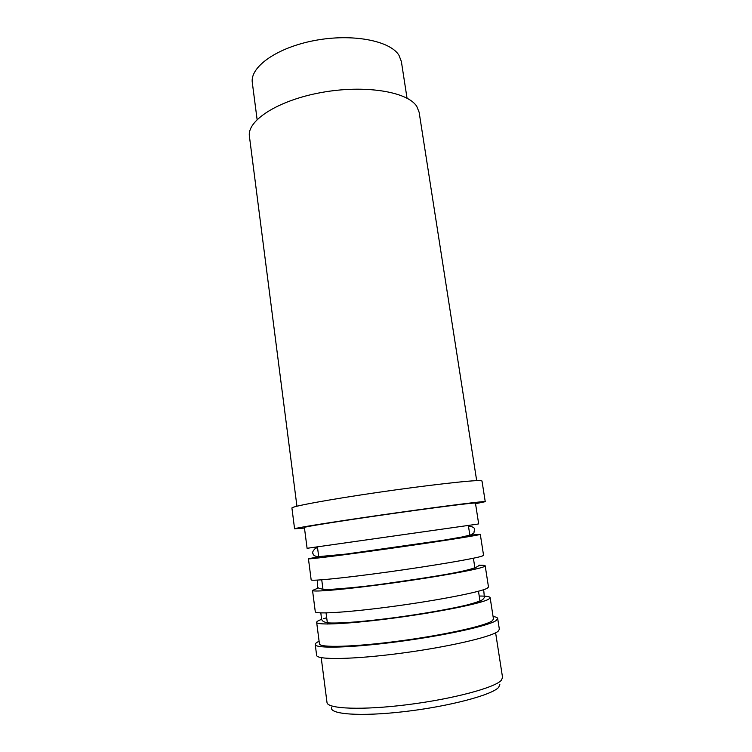 <?xml version="1.0" encoding="UTF-8"?>
<svg xmlns="http://www.w3.org/2000/svg" width="752" height="752" viewBox="0 0 752 752"><rect width="100%" height="100%" fill="white"/><g stroke="black" fill="none" stroke-linecap="round" stroke-linejoin="round"><path stroke-width="1.13" d="M331.698 707.162C328.116 714.278 360.011 716.844 404.802 711.561C449.546 706.363 492.475 694.867 498.736 687.253L499.854 684.282M321.207 657.633L326.998 702.471C327.148 708.929 362.295 710.414 407.772 704.643C453.23 698.937 495.126 687.629 501.387 680.231L502.562 677.486L495.615 632.808M315.238 644.502C315.05 648.769 351.269 647.886 398.616 641.597C445.927 635.355 489.693 625.598 496.376 620.372L497.683 618.529L499.366 629.283L498.078 631.304C491.451 636.982 447.675 647.134 400.271 653.328C352.838 659.579 316.498 660.021 316.62 655.293L315.238 644.502C315.154 643.58 316.442 642.499 319.092 641.249M497.683 618.529C497.504 617.627 495.972 616.941 493.077 616.49M490.144 597.68L493.472 619.065L492.165 620.861C485.595 625.861 443.802 635.158 398.814 641.08C353.797 647.049 319.28 647.904 319.431 643.834L316.658 622.365C316.395 625.579 350.686 623.878 395.533 617.843C440.352 611.837 482.107 603.273 488.8 599.137L490.144 597.68C489.834 596.562 486.187 596.016 479.221 596.035M321.64 619.347L321.574 619.375C318.237 620.579 316.601 621.575 316.658 622.365M317.541 588.346L312.531 590.423L315.276 611.686C314.966 614.478 349.144 612.354 393.907 606.281C438.642 600.237 480.378 592.04 487.117 588.318L488.49 587.03L485.2 565.852C485.068 565.363 483.019 565.166 479.071 565.269M326.688 617.74L323.332 618.764M312.531 590.423C312.118 592.369 346.07 589.418 390.664 583.279C435.229 577.16 476.928 569.668 483.78 566.801L485.2 565.852M318.651 556.715L308.442 558.783L311.159 579.848C310.698 581.371 344.538 578.015 389.047 571.84C433.528 565.673 475.208 558.548 482.117 556.095L483.564 555.314L480.293 534.324L469.915 535.189M308.442 558.783C307.869 559.479 341.493 555.314 385.842 549.063C430.153 542.831 471.786 536.402 478.808 534.785L480.293 534.324M477.153 524.182L478.676 523.881L475.443 503.097L473.882 503.069C466.71 503.464 425.124 508.86 381.067 515.205C336.971 521.55 303.667 526.917 304.391 527.443L307.089 548.302L477.153 524.182M294.577 528.816L291.926 508.042C290.958 506.566 327.91 499.685 377.26 492.494C426.572 485.294 472.754 480.077 480.378 480.613L481.994 480.989L485.247 501.678L483.668 501.631C476.176 501.998 429.947 507.985 380.446 515.111C330.908 522.236 293.722 528.233 294.577 528.816L304.475 528.064M485.247 501.678L475.537 503.718M476.683 480.641L419.118 112.189L416.73 106.305C407.443 91.584 364.57 84.544 321.198 92.543C277.77 100.401 246.769 120.705 249.42 136.338L296.937 506.218M407.039 98.192L401.361 61.457L398.974 55.3C390.156 40.655 352.256 33.285 314.505 40.533C276.708 47.63 249.777 67.107 252.315 82.664L257.109 119.53M320.841 612.899L321.367 617.74C321.555 620.109 322.194 622.242 329.226 622.957C342.404 623.493 367.784 621.161 394.377 617.693C421.665 614.008 448.803 609.327 466.71 605.069C475.208 602.822 480.566 600.989 482.775 599.57L484.363 597.567L483.865 591.542M483.658 590.376L483.489 589.747M317.494 580.093L317.363 586.297C316.996 587.998 320.136 589.117 326.772 589.643C347.396 588.308 366.685 586.353 384.639 583.778C429.928 577.301 476.392 570.618 479.165 565.072M317.523 547.625L315.52 548.264C312.823 550.793 312.024 552.682 313.133 553.904C313.236 555.286 314.853 556.217 317.974 556.696L345.892 554.102L444.451 540.049L462.038 537.003L471.09 534.804L474.051 532.914C473.393 530.696 477.858 527.237 468.458 526.146M317.447 547.033L318.867 557.918M321.734 579.811L323.172 590.809M326.058 612.918L327.515 624.028M468.374 525.554L470.038 536.411M473.403 558.228L475.085 569.189M478.479 591.222L480.18 602.296"/></g></svg>

